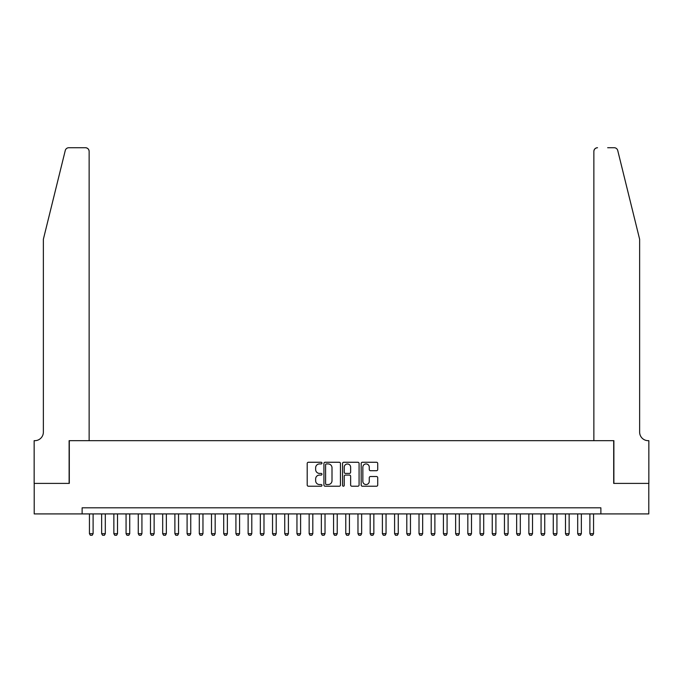 <?xml version="1.0" encoding="UTF-8"?>
<svg xmlns="http://www.w3.org/2000/svg" width="683" height="683" viewBox="0 0 683 683"><rect width="100%" height="100%" fill="white"/><g stroke="black" fill="none" stroke-linecap="round" stroke-linejoin="round"><path stroke-width="1.02" d="M321.975 463.1A0.837 0.837 0 0 0 321.13 462.263L308.4 462.263A1.195 1.195 0 0 0 307.205 463.458L307.205 485.024A1.195 1.195 0 0 0 308.4 486.219L321.13 486.219A0.837 0.837 0 0 0 321.975 485.382A0.837 0.837 0 0 0 321.13 484.546L319.482 484.546A3.833 3.833 0 0 1 315.648 480.712L315.648 478.911A3.833 3.833 0 0 1 319.482 475.078L321.13 475.078A0.837 0.837 0 0 0 321.975 474.241A0.837 0.837 0 0 0 321.13 473.404L319.482 473.404A3.833 3.833 0 0 1 315.648 469.571L315.648 467.77A3.833 3.833 0 0 1 319.482 463.936L321.13 463.936A0.837 0.837 0 0 0 321.975 463.1M376.512 470.707A1.195 1.195 0 0 0 377.716 469.511L377.716 463.458A1.195 1.195 0 0 0 376.512 462.263L362.374 462.263A1.195 1.195 0 0 0 361.179 463.458L361.179 485.024A1.195 1.195 0 0 0 362.374 486.219L376.512 486.219A1.195 1.195 0 0 0 377.716 485.024L377.716 477.716A1.195 1.195 0 0 0 376.512 476.521L370.468 476.521A1.195 1.195 0 0 0 369.264 477.716L369.264 481.344A3.202 3.202 0 0 1 366.062 484.546A3.202 3.202 0 0 1 362.852 481.344L362.852 467.146A3.202 3.202 0 0 1 366.062 463.936A3.202 3.202 0 0 1 369.264 467.146L369.264 469.511A1.195 1.195 0 0 0 370.468 470.707L376.512 470.707M82.122 513.915L34.21 513.915L34.21 483.393L69.307 483.393L69.307 440.672L613.693 440.672L613.693 483.393L648.79 483.393L648.79 513.915L600.878 513.915L600.878 507.81L82.122 507.81L82.122 513.915L600.878 513.915M340.45 463.458A1.195 1.195 0 0 0 339.255 462.263L325.117 462.263A1.195 1.195 0 0 0 323.921 463.458L323.921 485.024A1.195 1.195 0 0 0 325.117 486.219L339.255 486.219A1.195 1.195 0 0 0 340.45 485.024L340.45 463.458M343.745 462.263L357.883 462.263A1.195 1.195 0 0 1 359.079 463.458L359.079 485.024A1.195 1.195 0 0 1 357.883 486.219L351.83 486.219A1.195 1.195 0 0 1 350.635 485.024L350.635 476.282A1.195 1.195 0 0 0 349.44 475.078L345.427 475.078A1.195 1.195 0 0 0 344.223 476.282L344.223 485.382A0.837 0.837 0 0 1 343.387 486.219A0.837 0.837 0 0 1 342.55 485.382L342.55 463.458A1.195 1.195 0 0 1 343.745 462.263M326.431 463.936A0.837 0.837 0 0 0 325.595 464.773L325.595 483.709A0.837 0.837 0 0 0 326.431 484.546L328.173 484.546A3.833 3.833 0 0 0 332.006 480.712L332.006 467.77A3.833 3.833 0 0 0 328.173 463.936L326.431 463.936M350.635 467.206A3.202 3.202 0 0 0 347.434 463.996A3.202 3.202 0 0 0 344.223 467.206L344.223 472.201A1.195 1.195 0 0 0 345.427 473.404L349.44 473.404A1.195 1.195 0 0 0 350.635 472.201L350.635 467.206M89.447 513.915L89.447 533.688L93.101 533.688L93.101 513.915M93.101 533.688L92.188 535.276L90.361 535.276L89.447 533.688M65.261 150.516C66.191 148.501 66.191 148.501 65.261 150.516C66.191 148.501 66.191 148.501 65.261 150.516L43.362 239.272L43.362 432.134A8.546 8.546 0 0 1 34.824 440.672L34.15 440.672L34.15 483.393L69.12 483.393L69.12 440.672L89.14 440.672L89.14 151.387A3.663 3.663 0 0 0 85.477 147.724L68.812 147.724A3.663 3.663 0 0 0 65.261 150.516M75.343 147.724L85.477 147.724C87.689 147.963 88.91 149.184 89.14 151.387L89.14 440.672M43.362 432.134A8.546 8.546 0 0 1 34.824 440.672M632.919 212.054L617.739 150.516C616.809 148.501 616.809 148.501 617.739 150.516C616.809 148.501 616.809 148.501 617.739 150.516L639.638 239.272L639.638 432.134A8.546 8.546 0 0 0 648.176 440.672L648.85 440.672L648.85 483.393L613.88 483.393L613.88 440.672L593.86 440.672L593.86 151.387L593.86 440.672M607.657 147.724L614.188 147.724A3.663 3.663 0 0 1 617.739 150.516M597.523 147.724A3.663 3.663 0 0 0 593.86 151.387C594.09 149.184 595.311 147.963 597.523 147.724M639.638 432.134A8.546 8.546 0 0 0 648.176 440.672M101.647 513.915L101.647 533.688L105.31 533.688L105.31 513.915M105.31 533.688L104.397 535.276L102.57 535.276L101.647 533.688M113.856 513.915L113.856 533.688L117.519 533.688L117.519 513.915M117.519 533.688L116.605 535.276L114.77 535.276L113.856 533.688M126.065 513.915L126.065 533.688L129.727 533.688L129.727 513.915M129.727 533.688L128.805 535.276L126.978 535.276L126.065 533.688M138.265 513.915L138.265 533.688L141.927 533.688L141.927 513.915M141.927 533.688L141.014 535.276L139.187 535.276L138.265 533.688M150.473 513.915L150.473 533.688L154.136 533.688L154.136 513.915M154.136 533.688L153.223 535.276L151.387 535.276L150.473 533.688M162.682 513.915L162.682 533.688L166.345 533.688L166.345 513.915M166.345 533.688L165.423 535.276L163.596 535.276L162.682 533.688M174.891 513.915L174.891 533.688L178.545 533.688L178.545 513.915M178.545 533.688L177.631 535.276L175.804 535.276L174.891 533.688M187.091 513.915L187.091 533.688L190.753 533.688L190.753 513.915M190.753 533.688L189.84 535.276L188.004 535.276L187.091 533.688M199.299 513.915L199.299 533.688L202.962 533.688L202.962 513.915M202.962 533.688L202.048 535.276L200.213 535.276L199.299 533.688M211.508 513.915L211.508 533.688L215.171 533.688L215.171 513.915M215.171 533.688L214.249 535.276L212.422 535.276L211.508 533.688M223.708 513.915L223.708 533.688L227.371 533.688L227.371 513.915M227.371 533.688L226.457 535.276L224.63 535.276L223.708 533.688M235.917 513.915L235.917 533.688L239.579 533.688L239.579 513.915M239.579 533.688L238.666 535.276L236.83 535.276L235.917 533.688M248.125 513.915L248.125 533.688L251.788 533.688L251.788 513.915M251.788 533.688L250.866 535.276L249.039 535.276L248.125 533.688M260.325 513.915L260.325 533.688L263.988 533.688L263.988 513.915M263.988 533.688L263.075 535.276L261.248 535.276L260.325 533.688M272.534 513.915L272.534 533.688L276.197 533.688L276.197 513.915M276.197 533.688L275.283 535.276L273.448 535.276L272.534 533.688M284.743 513.915L284.743 533.688L288.405 533.688L288.405 513.915M288.405 533.688L287.492 535.276L285.656 535.276L284.743 533.688M296.951 513.915L296.951 533.688L300.605 533.688L300.605 513.915M300.605 533.688L299.692 535.276L297.865 535.276L296.951 533.688M309.151 513.915L309.151 533.688L312.814 533.688L312.814 513.915M312.814 533.688L311.9 535.276L310.073 535.276L309.151 533.688M321.36 513.915L321.36 533.688L325.023 533.688L325.023 513.915M325.023 533.688L324.109 535.276L322.274 535.276L321.36 533.688M333.569 513.915L333.569 533.688L337.231 533.688L337.231 513.915M337.231 533.688L336.309 535.276L334.482 535.276L333.569 533.688M345.769 513.915L345.769 533.688L349.431 533.688L349.431 513.915M349.431 533.688L348.518 535.276L346.691 535.276L345.769 533.688M357.977 513.915L357.977 533.688L361.64 533.688L361.64 513.915M361.64 533.688L360.726 535.276L358.891 535.276L357.977 533.688M370.186 513.915L370.186 533.688L373.849 533.688L373.849 513.915M373.849 533.688L372.927 535.276L371.1 535.276L370.186 533.688M382.395 513.915L382.395 533.688L386.049 533.688L386.049 513.915M386.049 533.688L385.135 535.276L383.308 535.276L382.395 533.688M394.595 513.915L394.595 533.688L398.257 533.688L398.257 513.915M398.257 533.688L397.344 535.276L395.508 535.276L394.595 533.688M406.803 513.915L406.803 533.688L410.466 533.688L410.466 513.915M410.466 533.688L409.552 535.276L407.717 535.276L406.803 533.688M419.012 513.915L419.012 533.688L422.675 533.688L422.675 513.915M422.675 533.688L421.752 535.276L419.925 535.276L419.012 533.688M431.212 513.915L431.212 533.688L434.875 533.688L434.875 513.915M434.875 533.688L433.961 535.276L432.134 535.276L431.212 533.688M443.421 513.915L443.421 533.688L447.083 533.688L447.083 513.915M447.083 533.688L446.17 535.276L444.334 535.276L443.421 533.688M455.629 513.915L455.629 533.688L459.292 533.688L459.292 513.915M459.292 533.688L458.37 535.276L456.543 535.276L455.629 533.688M467.829 513.915L467.829 533.688L471.492 533.688L471.492 513.915M471.492 533.688L470.578 535.276L468.751 535.276L467.829 533.688M480.038 513.915L480.038 533.688L483.701 533.688L483.701 513.915M483.701 533.688L482.787 535.276L480.952 535.276L480.038 533.688M492.247 513.915L492.247 533.688L495.909 533.688L495.909 513.915M495.909 533.688L494.996 535.276L493.16 535.276L492.247 533.688M504.455 513.915L504.455 533.688L508.109 533.688L508.109 513.915M508.109 533.688L507.196 535.276L505.369 535.276L504.455 533.688M516.655 513.915L516.655 533.688L520.318 533.688L520.318 513.915M520.318 533.688L519.404 535.276L517.577 535.276L516.655 533.688M528.864 513.915L528.864 533.688L532.527 533.688L532.527 513.915M532.527 533.688L531.613 535.276L529.777 535.276L528.864 533.688M541.073 513.915L541.073 533.688L544.735 533.688L544.735 513.915M544.735 533.688L543.813 535.276L541.986 535.276L541.073 533.688M553.273 513.915L553.273 533.688L556.935 533.688L556.935 513.915M556.935 533.688L556.022 535.276L554.195 535.276L553.273 533.688M565.481 513.915L565.481 533.688L569.144 533.688L569.144 513.915M569.144 533.688L568.23 535.276L566.395 535.276L565.481 533.688M577.69 513.915L577.69 533.688L581.353 533.688L581.353 513.915M581.353 533.688L580.43 535.276L578.603 535.276L577.69 533.688M589.899 513.915L589.899 533.688L593.553 533.688L593.553 513.915M593.553 533.688L592.639 535.276L590.812 535.276L589.899 533.688"/></g></svg>
